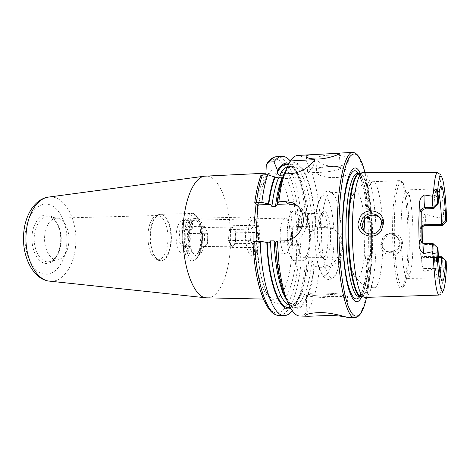 <?xml version="1.0" encoding="UTF-8"?>
<svg xmlns="http://www.w3.org/2000/svg" width="470" height="470" viewBox="0 0 470 470"><rect width="100%" height="100%" fill="white"/><g stroke="black" fill="none" stroke-linecap="round" stroke-linejoin="round"><path stroke-width="0.35" stroke-dasharray="2.35 1.76" d="M382.615 238.325L380.776 244.476C380.007 254.769 394.706 259.182 400.528 250.269L402.49 244.118C403.025 233.467 387.668 229.043 382.615 238.325M382.274 244.165L383.779 239.236C384.854 237.562 386.593 236.275 388.984 235.37C390.958 234.806 393.026 234.994 395.2 235.94C397.561 236.645 400.751 241.439 400.17 243.836L398.542 248.73C395.053 252.578 391.346 253.671 387.409 252.02C383.79 250.128 382.081 247.514 382.274 244.165M336.109 166.556C342.56 165.951 346.637 164.171 348.34 161.216C351.055 156.422 339.933 154.33 329 155.153C322.62 155.453 318.672 156.398 317.15 158.002C314.636 160.834 325.428 167.144 336.109 166.556M328.371 166.574C339.328 165.887 350.444 170.075 347.753 173.7C346.067 175.909 341.995 177.208 335.539 177.584C324.852 178.189 313.807 174.164 316.416 170.44C317.99 168.289 321.974 167.003 328.371 166.574M319.953 172.373C331.356 171.908 343 169.218 340.274 167.767C338.559 166.879 334.335 166.58 327.608 166.874C316.522 167.355 304.96 169.952 307.556 171.462C309.137 172.331 313.273 172.631 319.953 172.373M44.721 235.529C43.399 247.925 49.826 260.286 56.976 259.881L58.885 259.622C64.455 257.495 67.774 251.726 68.861 242.32C69.93 231.34 65.001 219.801 58.327 218.368L56.406 218.156C50.102 219.038 46.207 224.83 44.721 235.529M147.974 233.901C147.65 246.474 150.183 254.858 155.558 259.041L158.184 259.798C163.595 258.805 166.844 252.601 167.925 241.186C168.9 228.344 163.742 215.066 157.585 215.501L154.977 216.335C151.105 219.108 148.773 224.96 147.974 233.901M185.797 233.984C184.522 250.821 193.763 262.847 198.516 251.662C199.944 248.612 200.796 244.794 201.072 240.199C201.366 233.143 200.385 227.263 198.123 222.545C193.91 213.574 186.431 219.948 185.797 233.984M188.347 234.283C187.647 244.347 191.325 254.44 195.391 254.111C197.047 254.047 198.493 252.748 199.732 250.222C201.019 247.479 201.783 244.03 202.035 239.882C202.3 233.514 201.413 228.203 199.38 223.949C198.07 221.458 196.589 220.201 194.933 220.183C191.343 220.871 189.151 225.565 188.347 234.283C188.076 240.505 188.899 245.734 190.814 249.97C192.165 252.696 193.687 254.07 195.391 254.111C199.08 253.359 201.295 248.618 202.035 239.882C202.693 230.024 199.127 219.86 194.933 220.183C193.229 220.266 191.742 221.687 190.468 224.443C189.304 227.092 188.599 230.371 188.347 234.283M207.258 297.921C219.39 298.356 229.237 274.18 230.417 246.292C232.474 211.888 220.73 175.01 205.613 176.068M442.305 225.506L442.869 218.45L435.138 216.934L425.262 214.073C424.063 214.608 423.452 215.618 423.435 217.105L422.166 222.093L422.142 226.564M382.85 248.395L381.099 243.061L383.009 237.638C386.105 234.072 389.865 233.173 394.295 234.935C397.514 236.668 399.189 239.33 399.318 242.908C399.465 249.053 391.945 253.577 386.375 251.068L382.85 248.395C382.151 270.326 378.603 287.94 374.255 287.734C367.035 287.963 359.415 282.106 359.115 281.283C358.034 280.619 353.258 274.404 351.448 268.435C353.152 274.868 355.009 278.117 357.018 278.193C361.301 278.422 364.761 261.673 365.078 241.827L365.043 232.262M410.886 271.149C412.208 263.723 412.936 253.788 413.06 241.351C413.118 223.121 412.061 208.445 409.887 197.324C408.829 192.453 407.684 189.986 406.456 189.921C403.759 189.592 401.292 205.29 401.098 226.358C400.698 253.201 404.229 279.627 407.66 278.639C408.882 278.54 409.957 276.043 410.886 271.149L406.603 278.058C408.242 269.151 409.141 257.36 409.305 242.69C409.394 221.223 408.101 203.839 405.422 190.526C401.315 169.787 394.7 186.243 394.336 224.801C394.06 246.227 395.858 268.905 398.56 279.679C401.533 290.061 404.212 289.52 406.603 278.058C404.682 287.111 402.285 288.339 401.004 288.098C404.858 288.339 407.837 267.342 408.013 242.826C408.418 212.499 404.365 180.081 399.547 180.645C396.104 180.251 392.891 199.08 392.615 224.666C392.056 257.372 396.615 289.344 401.004 288.098L374.255 287.734C369.273 288.662 364.091 261.802 364.156 231.387L368.286 234.536C374.778 237.526 382.874 231.88 382.733 224.854C382.727 221.993 381.728 219.613 379.742 217.716M318.907 231.205C318.748 242.708 319.894 251.321 322.349 257.043C325.904 264.733 330.251 254.581 330.522 239.33C331.227 221.088 325.81 204.262 321.762 213.815C320.146 217.581 319.195 223.373 318.907 231.205M317.391 231.593C317.238 242.097 318.296 249.97 320.558 255.216C321.357 256.826 322.185 257.636 323.043 257.642C325.933 256.649 327.631 250.451 328.136 239.03C328.571 226.176 325.734 212.839 322.444 213.198C321.586 213.227 320.775 214.062 320.023 215.689C318.531 219.143 317.649 224.443 317.391 231.593M321.615 227.756C320.71 253.512 326.274 278.892 331.967 277.976C333.87 277.905 335.586 275.772 337.113 271.572C339.546 264.434 340.938 254.599 341.291 242.062C341.555 223.873 339.834 209.485 336.132 198.892C334.493 194.739 332.719 192.647 330.81 192.63C326.345 192.389 322.126 207.529 321.615 227.756M364.303 219.249C362.582 201.994 359.767 192.823 355.849 191.737C353.845 191.866 352.077 195.167 350.544 201.642C349.04 208.351 348.153 216.899 347.882 227.292C347.641 243.877 348.828 257.589 351.448 268.435M365.243 297.404C371.141 297.075 375.677 272.624 376.059 244.553C376.811 209.837 370.942 172.42 363.551 172.308M361.847 296.494C366.195 285.766 368.627 268.693 369.15 245.27C369.737 216.423 366.089 185.245 360.179 173.312M280.208 232.885C279.721 243.478 282.529 254.1 285.584 253.747C287.376 253.547 288.762 250.992 289.743 246.092L290.513 238.831L289.467 225.647C288.357 220.771 286.9 218.256 285.102 218.104C282.405 218.797 280.772 223.726 280.208 232.885M287.211 234.189C287.223 241.081 288.204 244.946 290.149 245.787C291.118 245.681 291.87 244.271 292.411 241.568L292.834 237.497L292.252 230.094C291.641 227.404 290.854 226.023 289.884 225.941C288.404 226.334 287.511 229.084 287.211 234.189M291.465 234.125C291.476 241.034 292.446 244.911 294.361 245.751C295.836 245.328 296.711 242.555 296.993 237.444C296.987 230.594 296.018 226.734 294.091 225.859C292.634 226.258 291.764 229.013 291.465 234.125M297.052 231.369C296.429 246.292 300.101 261.185 304.014 260.68C307.597 259.558 309.707 252.566 310.347 239.718C310.911 225.277 307.427 210.266 303.338 210.678C299.878 211.612 297.786 218.509 297.052 231.369M287.129 231.522C286.471 246.368 290.284 261.185 294.355 260.686C298.086 259.563 300.289 252.613 300.964 239.823C301.558 225.459 297.939 210.519 293.68 210.936C290.084 211.87 287.899 218.738 287.129 231.522M297.898 231.898C297.357 245.005 300.577 258.112 304.025 257.678C307.174 256.696 309.031 250.551 309.601 239.248C310.094 226.517 307.016 213.309 303.432 213.68C300.383 214.514 298.538 220.589 297.898 231.898M292.246 310.758C296.57 305.048 300.001 296.059 302.551 283.792L305.142 267.219L297.81 266.907L296.106 266.114L297.457 226.569L299.137 227.662L306.411 227.944C305.776 213.18 304.055 199.738 301.247 187.612C298.368 175.422 294.696 166.527 290.219 160.94M420.903 226.493L420.333 228.608L420.168 253.4C420.151 254.799 420.82 255.827 422.172 256.485L438.428 256.767M421.619 242.267L423.546 244.071L425.403 244.488L433.599 244.418C434.386 263.077 435.684 274.351 437.494 278.24L438.234 278.904C438.927 278.857 439.556 277.224 440.12 273.998M443.404 270.315C442.499 285.789 441.089 294.044 439.168 295.066C441.001 294.802 442.358 293.445 443.245 290.995L444.855 284.074L446.077 272.06C445.184 276.348 443.398 272.13 443.404 270.315L442.781 266.972L434.95 268.534L424.933 271.308C423.723 270.89 423.118 270.038 423.112 268.752L421.807 262.795L422.342 242.867M443.498 214.567C442.481 191.208 440.043 172.813 437.511 172.643C439.374 172.549 440.954 174.393 442.258 178.189C443.639 181.896 445.589 197.077 446.218 212.17C446.001 209.896 445.431 209.362 444.497 210.548L442.869 218.45M306.411 227.944L308.203 226.722L307.827 226.381L307.873 226.916C307.862 228.843 308.461 230.4 309.66 231.604L312.791 231.551C314.171 230.13 314.894 228.361 314.965 226.246L320.734 227.692L326.121 227.597L332.578 228.884C338.894 231.933 342.201 236.986 342.507 244.024L342.33 251.28C340.862 261.05 335.092 266.378 325.017 267.277L319.582 267.26L313.754 266.161C313.813 263.999 313.19 262.213 311.892 260.803L308.743 260.803C307.498 261.96 306.81 263.476 306.681 265.344L306.558 266.143L306.939 266.39L305.142 267.219M320.734 227.692C319.406 189.633 309.583 154.689 297.757 155.464M299.925 316.022C309.096 316.351 316.792 295.019 319.582 267.26M439.033 193.681C438.381 190.473 437.711 188.858 437.012 188.828L436.289 189.516C435.161 191.801 434.309 198.17 433.74 208.615M425.403 244.488L424.739 243.56L432.993 243.489L437.993 248.536M265.867 174.787L265.562 179.376L265.239 179.035C261.203 187.788 258.494 200.15 257.108 216.106M308.203 226.722C307.556 213.762 306.011 201.977 303.567 191.372C299.866 175.709 295.001 166.421 288.98 163.501M285.067 173.894L283.281 175.11M315.576 226.593C314.013 182.319 298.72 146.617 285.872 170.081M253.013 241.463L255.939 243.043L256.015 241.21M254.816 203.152C256.262 192.277 258.33 183.171 261.02 175.839L265.239 179.035M290.666 308.332C296.729 305.441 301.429 295.988 304.766 279.973L306.939 266.39M275.508 242.273L276.002 242.696L275.543 242.849L287.141 242.737C305.911 243.53 314.501 214.543 298.015 206.301M283.034 176.397L283.539 177.401L282.094 177.736M287.053 300.665C298.056 321.157 310.764 300.794 314.377 266.408M268.952 242.914L255.939 243.043M297.457 226.569L307.827 226.381M314.965 226.246L324.089 226.082L330.522 227.31C336.69 230.247 339.863 235.223 340.027 242.238L339.845 249.594C338.565 259.669 332.936 265.203 322.955 266.185L313.754 266.161M306.558 266.143L296.106 266.114M314.765 159.641C314.154 169.2 305.183 177.825 295.748 178.042L265.562 179.376M421.807 262.795C421.619 257.913 421.226 254.975 420.627 253.964C420.685 255.445 421.396 256.52 422.759 257.202L424.334 257.536L442.117 257.501L441.636 256.761M446.136 261.32L442.217 257.719C442.617 259.393 442.805 262.477 442.781 266.972M259.699 239.195C259.904 231.792 258.964 225.917 256.879 221.576C253.6 214.843 248.595 221.2 248.172 233.373C247.308 248.042 253.547 259.522 257.278 251.039C258.653 248.154 259.458 244.206 259.699 239.195M258.512 239.524C258.741 231.334 257.695 224.825 255.375 219.995C254.27 217.951 253.072 216.929 251.779 216.929C248.413 217.686 246.356 223.068 245.622 233.061C244.988 244.629 248.489 256.209 252.308 255.827C253.6 255.792 254.769 254.734 255.815 252.66C257.343 249.447 258.247 245.07 258.512 239.524M204.45 240.164C205.179 229.207 201.242 217.898 196.589 218.256C194.715 218.35 193.076 219.919 191.666 222.974C190.374 225.917 189.586 229.572 189.31 233.931C189.011 240.875 189.921 246.697 192.048 251.409C193.54 254.423 195.226 255.95 197.1 255.991C201.189 255.151 203.639 249.876 204.45 240.164M182.76 220.471C179.152 221.341 176.955 226.005 176.156 234.471C175.903 243.172 177.454 249.353 180.809 253.019L181.273 245.27L179.07 241.139L179.722 230.359L182.301 228.138L182.76 220.471L285.102 218.104M180.809 253.019L187.683 252.989L190.785 254.076L183.964 254.106C187.477 252.842 189.58 248.148 190.262 240.023C190.526 231.763 189.063 225.706 185.867 221.852L192.647 221.705L189.774 220.301M205.402 245.857L204.068 246.497L201.677 244.388C200.567 242.021 200.085 239.036 200.232 235.447C200.484 231.898 201.266 229.454 202.576 228.12L203.81 227.562L206.277 229.777C207.346 232.145 207.805 235.076 207.664 238.572C207.429 242.032 206.677 244.459 205.402 245.857L203.398 247.837L199.932 240.904L200.537 229.995L204.585 226.27L207.952 233.249L207.376 243.907L205.402 245.857M232.797 225.718L229.066 229.495L228.52 240.581L231.734 247.62L233.578 245.616C234.753 244.2 235.441 241.733 235.652 238.22C235.781 234.671 235.353 231.692 234.366 229.284L232.086 227.028L230.946 227.597C229.742 228.949 229.025 231.428 228.796 235.029C228.667 238.684 229.113 241.715 230.136 244.118L232.345 246.262L233.578 245.616L235.394 243.636L235.911 232.814L232.797 225.718L254.546 225.295L251.074 229.113L250.575 240.329L253.577 247.461L256.99 243.431L257.46 232.48L254.546 225.295M183.964 254.106L184.416 246.421L186.919 244.106L187.542 233.567L185.421 229.448L185.867 221.852M182.301 228.138L189.14 228.009L190.802 226.54L192.207 229.325L185.421 229.448M204.585 226.27L190.802 226.54M200.537 229.995L179.722 230.359M199.932 240.904L179.07 241.139M203.398 247.837L189.563 247.937L188.135 245.205L181.273 245.27M184.416 246.421L191.225 246.368L189.563 247.937M207.376 243.907L186.919 244.106M207.952 233.249L187.542 233.567M235.911 232.814L257.46 232.48M235.394 243.636L256.99 243.431M231.734 247.62L253.577 247.461M228.52 240.581L250.575 240.329M229.066 229.495L251.074 229.113M192.207 229.325L192.647 221.705M189.14 228.009L189.586 220.312M187.683 252.989L188.135 245.205M190.785 254.076L191.225 246.368M34.375 235.353C32.712 250.251 41.577 264.399 50.073 261.485C56.218 259.146 59.89 252.889 61.082 242.708C62.263 230.835 56.841 218.333 49.468 216.746C41.489 215.977 36.46 222.181 34.375 235.353M150.053 233.684C149.724 246.873 152.356 255.657 157.955 260.028C163.907 263.788 170.163 254.2 170.81 241.316C172.067 225.676 164.529 210.337 157.35 215.278C153.32 218.168 150.888 224.308 150.053 233.684M150.476 233.661C149.378 247.531 154.983 261.367 161.128 260.909C166.774 259.857 170.163 253.33 171.292 241.327C172.302 227.827 166.926 213.856 160.499 214.314C155.071 215.254 151.728 221.699 150.476 233.661M182.295 233.155C181.291 247.279 186.514 261.373 192.212 260.903C197.453 259.834 200.584 253.195 201.612 240.981C202.535 227.257 197.535 213.028 191.572 213.48C186.537 214.42 183.441 220.976 182.295 233.155M184.352 233.396C183.588 245.493 187.483 257.695 192.359 259.182C197.835 259.552 201.178 253.4 202.376 240.734C203.034 229.389 199.638 217.616 194.862 215.366C190.103 212.939 185.039 221.264 184.352 233.396M50.114 281.201C62.956 282.435 74.172 265.656 75.623 245.581C78.132 220.806 64.942 194.915 48.974 197.03M66.769 244.612C68.326 227.016 60.918 208.651 49.996 204.82C39.116 200.696 27.002 213.656 25.216 233.191C23.271 252.678 32.501 272.083 43.786 274.016C55.049 276.248 65.353 262.237 66.769 244.612M60.859 242.984C61.975 230.606 56.664 217.763 49.056 215.295C41.472 212.64 33.276 221.758 32.083 235.076C30.779 248.366 36.966 261.714 44.75 263.265C52.523 265.015 59.843 255.392 60.859 242.984M331.503 296.558C342.465 296.67 347.359 296.2 346.184 295.16C344.093 294.208 332.766 293.168 322.373 293.004C311.081 292.939 306.387 293.439 308.291 294.496C312.409 295.565 320.146 296.253 331.503 296.558M322.032 294.149C336.197 294.349 350.738 296.082 347.489 297.105C345.409 297.745 340.163 297.998 331.749 297.868C318.078 297.645 303.673 295.994 306.704 294.919C308.573 294.302 313.684 294.044 322.032 294.149M424.674 225.817C425.109 225.524 425.35 223.491 425.403 219.731L425.262 214.073M423.435 217.105L435.138 216.934M314.835 228.355C314.113 250.692 318.584 272.953 323.783 275.103C328.971 277.594 333.506 261.667 333.982 241.75C334.528 221.863 331.015 200.978 325.986 196.372C320.981 191.437 315.488 205.972 314.835 228.355M361.501 296.394C367.522 296.594 372.211 272.383 372.604 244.447C373.392 209.961 367.346 172.854 359.838 173.424M361.119 296.282C367.041 295.818 371.594 271.907 371.993 244.441C372.763 210.431 366.882 173.818 359.456 173.542M370.119 244.453C370.93 210.002 364.779 172.954 357.147 173.63L357.987 174.012C358.892 175.204 359.121 174.746 361.448 180.733C365.255 190.673 368.832 218.732 368.239 244.706C367.822 267.6 364.738 285.825 361.618 292.569C360.09 295.53 359.151 296.758 358.804 296.259C364.931 296.546 369.714 272.371 370.119 244.453M360.044 296.282C364.749 289.062 367.934 268.012 368.321 244.882C368.956 215.019 364.761 182.695 358.381 173.571M354.932 317.626C363.592 317.967 370.078 284.691 370.613 247.467C371.682 201.783 363.445 151.663 352.694 152.374M366.547 297.363C369.496 283.739 371.159 267.048 371.535 247.285C372.034 219.931 369.555 190.755 364.855 172.314C369.596 191.008 372.029 220.054 371.535 247.343C371.171 266.96 369.514 283.633 366.559 297.363M283.745 290.284C288.739 279.556 291.612 264.722 292.358 245.781C293.914 210.231 284.344 171.996 272.077 172.907C265.174 173.653 259.845 184.005 256.091 203.957M256.432 231.71C256.103 268.529 265.72 301.053 275.89 303.127C286.077 305.653 294.684 282.294 296.558 252.883M253.923 241.263C254.987 274.221 264.587 299.966 273.787 299.284C277.412 299.226 280.684 296.312 283.616 290.536M299.137 227.662L297.14 205.831M297.087 205.466C292.405 170.363 278.369 147.739 266.267 165.24M297.011 239.647C297.04 227.086 296.088 215.201 294.155 203.98M294.061 203.481C288.997 173.201 275.708 157.755 265.738 178.001M301.828 228.02C300.436 190.338 289.79 155.793 276.947 156.633M307.903 226.522C306.464 195.42 298.45 167.338 288.486 164.524M309.66 231.604C308.837 197.494 299.766 165.828 288.921 166.568L287.382 166.856M312.791 231.551C311.968 197.394 303.021 165.663 292.322 166.398C290.108 166.503 287.951 167.966 285.848 170.786M315.288 226.381C313.69 182.548 298.403 147.698 285.813 171.703M253.124 241.686C254.399 279.544 264.51 309.783 274.891 312.591C285.319 315.664 294.461 295.119 297.81 266.907M279.098 315.417C289.05 315.77 297.451 294.684 300.524 267.201M290.09 307.315C298.08 303.685 303.596 289.996 306.64 266.243M288.797 304.76L290.795 305.165C299.243 305.453 306.381 286.007 308.743 260.803M286.729 299.819C289.185 303.379 291.676 305.189 294.197 305.241C302.533 305.529 309.565 286.048 311.892 260.803M275.919 242.491C277.224 276.983 285.695 304.401 294.461 307.321C303.256 310.453 311.081 292.123 314.083 266.261M283.522 176.802C280.872 183.746 278.833 192.753 277.418 203.833M383.009 237.638C383.032 209.244 378.321 181.203 372.822 181.731C368.527 182.93 365.719 195.397 364.391 219.143M283.821 240.91L287.141 242.737M326.121 227.597L324.089 226.082M342.507 244.024L340.027 242.238M342.33 251.28L339.845 249.594M325.017 267.277L322.955 266.185M290.677 173.63L295.748 178.042M424.586 243.454L422.888 243.172L423.546 244.071M420.897 228.502L420.897 229.407M421.813 226.857L422.06 223.873M443.216 216.823L446.482 217.275M420.797 229.295L420.333 228.608M420.627 253.964L420.168 253.4M423.112 268.752L425.074 268.499C425.227 262.93 424.98 259.276 424.334 257.536L423.734 256.802M434.95 268.534L425.074 268.499L424.933 271.308M443.128 268.382L446.43 266.813M347.753 173.7L348.34 161.216M340.274 167.767L339.328 153.796M58.885 259.622L50.073 261.485C55.736 259.393 59.244 253.171 60.577 242.802C61.84 230.647 56.065 218.027 49.468 216.746L58.327 218.368M56.976 259.881L158.184 259.798M155.558 259.041L161.128 260.909L192.212 260.903C198.328 259.44 201.748 252.76 202.476 240.863C203.845 225.829 196.53 211.688 191.572 213.48L160.499 214.314L154.977 216.335M199.732 250.222L198.516 251.662M306.064 315.07L306.704 294.919C307.315 293.967 307.803 293.538 308.167 293.65C308.637 293.544 310.012 292.904 322.344 292.998C332.913 293.145 344.598 294.296 346.372 295.172C347.318 295.548 347.688 296.194 347.489 297.105L347.03 317.291M386.375 251.068L387.409 252.02M366.906 233.273L368.286 234.536M320.558 255.216L322.349 257.043M337.113 271.572C333.353 279.368 329.135 281.407 324.464 277.7C321.351 274.374 319.118 269.633 317.767 263.482L316.357 256.221L314.959 242.543L314.782 228.026C315 213.368 317.444 202.171 322.103 194.421C327.214 188.999 331.89 190.485 336.132 198.892M331.967 277.976L357.018 278.193M265.938 173.195L272.077 172.907C270.702 172.919 269.163 174.094 267.459 176.42L265.985 178.823L262.9 186.067C259.71 196.031 257.678 208.751 256.784 224.219L257.037 247.279L259.616 268.769L261.902 278.957C263.288 283.933 264.774 288.057 266.361 291.329C269.216 296.746 271.689 299.396 273.787 299.284L263.365 299.073M190.233 254.129L285.584 253.747M292.411 241.568L289.743 246.092M290.149 245.787L294.361 245.751M294.355 260.686L304.014 260.68M304.025 257.678L323.043 257.642M407.66 278.639L438.234 278.904M436.289 189.516L440.496 187.007M437.494 278.24L441.765 280.631M406.456 189.921L437.012 188.828M303.567 191.372L301.247 187.612M307.873 226.916C306.687 193.987 296.776 165.287 288.921 166.568L292.322 166.398C290.93 165.787 288.709 167.902 285.648 172.749M304.766 279.973L302.551 283.792M276.002 242.696C277.112 279.368 287.446 306.646 294.197 305.241L290.795 305.165C292.522 305.195 294.296 304.025 296.118 301.658L297.669 299.302L300.718 292.663C303.32 285.249 305.312 276.143 306.687 265.344M277.506 203.91C278.951 192.823 280.96 183.987 283.539 177.401M303.432 213.68L322.444 213.198M293.68 210.936L303.338 210.678M289.884 225.941L294.091 225.859M292.252 230.094L289.467 225.647M409.887 197.324L405.422 190.526C403.248 181.532 400.828 180.368 399.547 180.645L372.822 181.731C365.595 181.696 358.14 187.765 357.858 188.588C356.801 189.287 352.195 195.626 350.544 201.642M330.81 192.63L355.849 191.737M320.023 215.689L321.762 213.815M332.578 228.884L330.522 227.31M394.295 234.935L395.2 235.94M422.166 222.093L422.189 226.569M421.878 264.299L421.702 256.761L422.759 257.202L422.172 256.485M446.177 261.426L442.217 257.719M199.38 223.949L198.123 222.545M56.406 218.156L157.585 215.501M307.556 171.462L306.422 156.992M316.416 170.44L317.15 158.002M256.879 221.576L255.375 219.995M196.589 218.256L251.779 216.929M190.468 224.443L191.666 222.974M204.068 246.497L232.345 246.262M203.81 227.562L232.086 227.028M190.814 249.97L192.048 251.409M197.1 255.991L252.308 255.827M257.278 251.039L255.815 252.66"/><path stroke-width="0.7" d="M360.367 216.382C366.964 206.336 384.389 210.907 383.59 223.156L381.37 230.429C375.084 241.327 357.229 235.588 358.017 223.415L360.367 216.382M381.593 223.614C382.251 220.806 378.797 215.501 376.112 214.755C373.65 213.727 371.241 213.503 368.885 214.085C367.152 214.05 362.705 217.34 362.488 218.203L360.549 223.785C360.643 227.997 362.758 231.164 366.906 233.273C371.512 234.83 376.17 234.395 379.778 229.389L381.593 223.614M318.96 159.013C330.398 158.372 341.913 153.39 339.293 153.255L313.402 154.583C307.703 154.859 305.377 155.664 306.422 156.992C308.044 158.455 312.227 159.13 318.96 159.013M265.938 173.195L204.432 176.197C194.316 177.443 184.698 198.358 183.183 226.088C180.686 261.896 192.953 297.252 206.077 297.821L263.365 299.073M321.509 312.603C334.393 312.95 348.053 317.673 347.377 317.403L347.03 317.332C344.992 316.598 339.745 315.952 331.291 315.394L308.161 316.263C305.935 316.181 305.236 315.787 306.064 315.07C307.95 313.543 313.096 312.72 321.509 312.603M446.336 213.527L446.318 221.476L442.305 225.506L424.522 225.7L442.182 225.383L441.706 224.437C441.218 210.795 440.331 200.543 439.033 193.681M446.4 267.824L446.177 261.426L445.736 260.697C444.926 276.248 443.598 282.893 441.765 280.631C440.096 277.03 438.845 266.331 437.993 248.536L437.494 247.755L437.129 254.1C438.298 276.007 439.92 288.445 442 291.4C444.009 292.358 445.472 284.503 446.4 267.824L446.236 270.732M437.447 247.708L432.858 243.384C432.388 243.73 432.13 246.174 432.071 250.721L433.193 256.215C433.569 259.017 434.638 260.756 436.401 261.426L437.129 254.1M446.177 221.546L445.783 220.694C444.967 198.816 442.617 182.577 440.496 187.007C439.485 189.099 438.698 194.809 438.122 204.145L437.629 203.081L436.63 189.122C434.897 189.199 433.834 190.385 433.446 192.682L432.306 196.225L424.099 194.927L421.132 197.382L419.405 201.853L418.794 222.798L419.099 245.352C419.316 248.953 420.867 251.697 423.746 253.583L432.071 251.797M437.629 203.081L433.14 207.423C432.612 205.866 432.329 202.476 432.294 197.253L432.306 196.225M379.742 217.716L377.31 216.088C372.422 214.232 368.116 215.254 364.391 219.143L362.112 225.253L364.156 231.387M437.4 172.643L363.551 172.308L362.07 172.713C357.276 175.181 352.988 196.172 352.447 223.473C351.501 259.005 357.417 294.655 363.751 297.04L365.243 297.404L439.051 295.072M360.179 173.312C353.123 156.945 343.382 179.47 342.501 222.745C341.896 247.572 344.387 274.004 348.499 288.545C353.011 302.868 357.464 305.518 361.847 296.494M256.015 241.21L257.589 204.908L254.734 202.84L261.843 202.341L270.503 204.515L271.872 206.442L275.508 206.336L277.482 204.133L277.012 203.551L278.869 201.795L285.284 201.595L292.587 202.817C299.684 205.983 303.273 211.817 303.344 220.318C303.156 231.029 294.197 241.016 283.821 240.91L277.353 240.981L279.115 265.057C282.776 296.4 291.694 316.269 299.925 316.022L308.161 316.263M440.12 273.998C440.807 269.915 441.318 264.169 441.636 256.761L438.428 256.767M423.746 253.583C423.646 247.59 423.928 244.218 424.586 243.454L422.888 243.172C421.384 242.403 420.603 241.198 420.544 239.565L421.619 242.267M421.061 240.276L421.249 212.599C421.561 210.395 423.012 209.138 425.603 208.827L433.74 208.615L438.122 204.145M422.342 242.867L422.142 226.564M313.402 154.583L297.757 155.464C295.172 155.599 292.657 157.432 290.207 160.951L285.872 170.081L285.372 173.471M278.869 201.795C280.149 190.802 281.982 181.508 284.374 173.924L290.677 173.63C303.444 172.766 312.48 163.378 314.765 159.641L290.207 160.951M445.783 220.694L441.706 224.437L423.928 224.76L420.903 226.493M445.736 260.697L441.636 256.761M290.219 160.94C287.587 157.773 284.838 156.24 281.988 156.351C279.239 156.498 276.56 158.32 273.945 161.827L268.752 162.103L267.436 162.661L266.267 165.24L265.867 174.787M288.98 163.501C285.026 161.986 281.219 164.312 277.547 170.487L273.945 161.827M285.848 170.786L283.281 175.11L279.756 175.269C278.164 174.928 277.412 173.871 277.488 172.102L277.547 170.487M275.508 206.336C276.971 194.368 279.168 184.839 282.094 177.736L278.551 177.895L275.12 177.184L267.73 174.705L262.413 174.952L260.821 175.592M275.526 242.796L274.151 240.857L270.491 240.899L268.952 242.914L260.192 241.169L253.013 241.463C254.323 283.005 265.82 315.787 279.098 315.417L284.139 315.564C286.994 315.593 289.696 313.989 292.246 310.758M267.73 174.705C265.174 182.231 263.212 191.443 261.843 202.341M260.192 241.169C261.326 283.551 273.111 316.469 284.139 315.564M274.615 176.779C271.907 183.799 269.833 192.812 268.388 203.821M266.813 242.361C268.17 283.733 280.29 313.549 290.666 308.332M284.374 173.924L283.034 176.397C280.414 183.447 278.41 192.494 277.012 203.551M277.353 240.981L275.508 242.273L277.047 262.278C279.227 279.491 282.558 292.287 287.053 300.665M365.043 232.262L364.303 219.249M277.041 204.315L288.551 203.962L295.859 205.255L298.015 206.301M257.589 204.908L270.503 204.515M424.099 194.927L424.034 197.512C424.063 202.717 424.369 206.095 424.945 207.646L433.14 207.423L433.74 208.615M48.974 197.03L48.181 197.136C37.618 198.528 27.906 213.151 26.279 231.851C23.647 255.939 35.614 280.085 49.315 281.119L50.114 281.201M437.088 252.837L432.635 253.653M359.838 173.424L358.534 173.835C353.71 176.297 349.398 196.936 348.846 223.732C347.888 258.6 353.81 293.615 360.19 296.012L361.501 296.394M359.456 173.542L359.162 173.536C353.869 173.148 348.769 194.498 348.176 223.767C347.119 261.267 354.057 297.727 360.825 296.294L361.119 296.282M362.07 172.713L358.534 173.835L359.162 173.536L357.147 173.63C351.783 173.242 346.619 194.574 346.014 223.808C344.939 261.267 351.954 297.686 358.804 296.259L360.825 296.294L360.19 296.012L363.751 297.04M358.381 173.571C351.736 162.45 343.517 184.922 342.73 223.303C342.189 245.745 344.275 269.674 347.865 283.951C351.801 298.18 355.861 302.292 360.044 296.282M337.472 153.232L352.694 152.374C345.462 151.875 338.265 179.981 337.366 219.584C335.797 270.702 345.638 319.688 354.932 317.626C359.885 317.097 363.757 310.347 366.559 297.363M352.694 152.374C357.658 152.768 361.718 159.412 364.867 172.314C360.32 154.977 355.185 149.918 349.451 157.139C344.116 165.37 339.787 189.763 339.029 219.813C338.118 255.187 342.489 292.381 348.787 307.521C355.091 322.831 362.206 316.739 366.547 297.363M256.091 203.957L253.976 224.678L253.923 241.263M437.511 172.643C435.843 172.619 434.486 179.293 433.446 192.682M433.193 256.215C434.668 281.559 436.659 294.514 439.168 295.066M446.453 216.171C445.049 177.648 439.585 160 437.306 195.602M297.14 205.831L297.087 205.466M294.155 203.98L294.061 203.481M267.436 162.661C270.403 158.86 273.575 156.851 276.947 156.633C274.145 156.78 271.413 158.607 268.752 162.103M288.486 164.524C284.661 163.401 280.995 165.928 277.488 172.102M287.382 166.856C284.691 167.743 282.153 170.545 279.756 175.269M262.413 174.952C259.81 182.46 257.807 191.648 256.409 202.511M254.717 241.228C255.862 283.481 267.853 316.31 279.098 315.417M275.12 177.184C272.377 184.099 270.274 193.07 268.805 204.097M267.236 242.579C268.599 282.223 280.032 311.246 290.09 307.315M270.491 240.899C271.466 274.609 280.02 302.187 288.797 304.76M278.551 177.895C275.584 184.986 273.358 194.498 271.872 206.442M274.151 240.857C274.95 267.001 280.202 290.507 286.729 299.819M285.284 201.595L288.551 203.962M425.603 208.827L424.945 207.646C422.407 207.952 420.997 209.314 420.732 211.735C420.098 210.437 419.657 207.141 419.405 201.853M437.264 196.677L432.876 194.721M420.732 211.735L421.249 212.599M420.544 239.565C419.904 238.919 419.422 240.846 419.099 245.352M420.897 229.407C421.261 229.66 421.566 228.808 421.813 226.857M420.897 228.502C421.443 226.787 422.653 225.853 424.522 225.7L423.928 224.76M339.328 153.796L339.293 153.255M206.077 297.821L49.315 281.119C32.777 279.356 21.285 255.427 23.788 232.286C25.415 214.173 35.291 199.022 48.181 197.136L204.432 176.197M347.377 317.403L354.932 317.626M276.947 156.633L281.988 156.351M285.648 172.749L285.067 173.894M260.95 175.292C258.236 182.83 256.162 192.013 254.728 202.84M277.047 262.278L279.115 265.057M292.587 202.817L295.859 205.255M376.112 214.755L377.31 216.088M424.586 243.454L432.858 243.384M422.189 226.569L424.674 225.817M446.2 221.587L442.487 225.218"/></g></svg>
